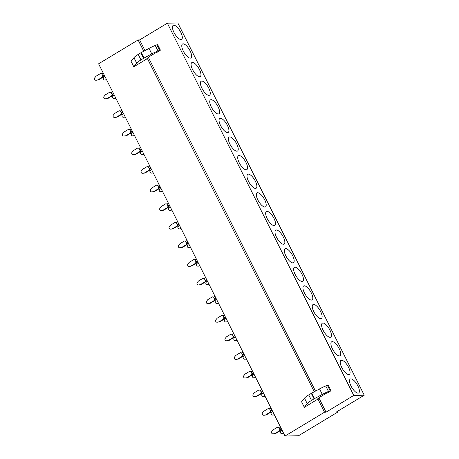 <?xml version="1.0" encoding="UTF-8"?>
<svg xmlns="http://www.w3.org/2000/svg" width="459" height="459" viewBox="0 0 459 459"><rect width="100%" height="100%" fill="white"/><g stroke="black" fill="none" stroke-linecap="round" stroke-linejoin="round"><path stroke-width="0.69" d="M364.245 395.199L353.757 395.44L167.351 23.191L177.834 22.95L364.245 395.199L336.527 411.93L338.054 411.895L337.715 411.212M352.965 379.702A8.142 3.024 -121.1 0 1 358.64 387.654A8.142 3.024 -121.1 0 1 358.095 393.151A8.142 3.024 -121.1 0 1 355.977 392.319A8.142 3.024 -121.1 0 1 350.9 385.755A8.142 3.024 -121.1 0 1 349.838 379.478A8.142 3.024 -121.1 0 1 352.965 379.702M346.66 373.706A8.142 3.024 -121.1 0 1 341.582 367.143A8.142 3.024 -121.1 0 1 340.521 360.866A8.142 3.024 -121.1 0 1 343.648 361.09A8.142 3.024 -121.1 0 1 349.322 369.042A8.142 3.024 -121.1 0 1 348.777 374.538A8.142 3.024 -121.1 0 1 346.66 373.706M337.336 355.094A8.142 3.024 -121.1 0 1 332.259 348.53A8.142 3.024 -121.1 0 1 331.197 342.253A8.142 3.024 -121.1 0 1 334.324 342.477A8.142 3.024 -121.1 0 1 339.999 350.429A8.142 3.024 -121.1 0 1 339.453 355.926A8.142 3.024 -121.1 0 1 337.336 355.094M328.019 336.481A8.142 3.024 -121.1 0 1 322.941 329.918A8.142 3.024 -121.1 0 1 321.879 323.641A8.142 3.024 -121.1 0 1 325.006 323.865A8.142 3.024 -121.1 0 1 330.681 331.817A8.142 3.024 -121.1 0 1 330.136 337.313A8.142 3.024 -121.1 0 1 328.019 336.481M318.695 317.869A8.142 3.024 -121.1 0 1 313.617 311.305A8.142 3.024 -121.1 0 1 312.556 305.028A8.142 3.024 -121.1 0 1 315.683 305.252A8.142 3.024 -121.1 0 1 321.357 313.204A8.142 3.024 -121.1 0 1 320.812 318.701A8.142 3.024 -121.1 0 1 318.695 317.869M309.377 299.257A8.142 3.024 -121.1 0 1 304.3 292.693A8.142 3.024 -121.1 0 1 303.238 286.416A8.142 3.024 -121.1 0 1 306.365 286.64A8.142 3.024 -121.1 0 1 312.04 294.592A8.142 3.024 -121.1 0 1 311.495 300.088A8.142 3.024 -121.1 0 1 309.377 299.257M300.054 280.644A8.142 3.024 -121.1 0 1 294.976 274.08A8.142 3.024 -121.1 0 1 293.921 267.804A8.142 3.024 -121.1 0 1 297.042 268.027A8.142 3.024 -121.1 0 1 302.722 275.979A8.142 3.024 -121.1 0 1 302.171 281.482A8.142 3.024 -121.1 0 1 300.054 280.644M290.736 262.032A8.142 3.024 -121.1 0 1 285.659 255.468A8.142 3.024 -121.1 0 1 284.597 249.191A8.142 3.024 -121.1 0 1 287.724 249.415A8.142 3.024 -121.1 0 1 293.399 257.367A8.142 3.024 -121.1 0 1 292.853 262.869A8.142 3.024 -121.1 0 1 290.736 262.032M281.413 243.419A8.142 3.024 -121.1 0 1 276.335 236.855A8.142 3.024 -121.1 0 1 275.28 230.579A8.142 3.024 -121.1 0 1 278.401 230.802A8.142 3.024 -121.1 0 1 284.081 238.755A8.142 3.024 -121.1 0 1 283.53 244.257A8.142 3.024 -121.1 0 1 281.413 243.419M272.095 224.807A8.142 3.024 -121.1 0 1 267.018 218.243A8.142 3.024 -121.1 0 1 265.956 211.966A8.142 3.024 -121.1 0 1 269.083 212.19A8.142 3.024 -121.1 0 1 274.757 220.142A8.142 3.024 -121.1 0 1 274.212 225.644A8.142 3.024 -121.1 0 1 272.095 224.807M262.777 206.194A8.142 3.024 -121.1 0 1 257.694 199.631A8.142 3.024 -121.1 0 1 256.638 193.354A8.142 3.024 -121.1 0 1 259.76 193.578A8.142 3.024 -121.1 0 1 265.44 201.53A8.142 3.024 -121.1 0 1 264.889 207.032A8.142 3.024 -121.1 0 1 262.777 206.194M253.454 187.582A8.142 3.024 -121.1 0 1 248.376 181.018A8.142 3.024 -121.1 0 1 247.315 174.741A8.142 3.024 -121.1 0 1 250.442 174.965A8.142 3.024 -121.1 0 1 256.116 182.917A8.142 3.024 -121.1 0 1 255.571 188.419A8.142 3.024 -121.1 0 1 253.454 187.582M244.136 168.969A8.142 3.024 -121.1 0 1 239.053 162.406A8.142 3.024 -121.1 0 1 237.997 156.129A8.142 3.024 -121.1 0 1 241.124 156.353A8.142 3.024 -121.1 0 1 246.799 164.305A8.142 3.024 -121.1 0 1 246.248 169.807A8.142 3.024 -121.1 0 1 244.136 168.969M234.813 150.357A8.142 3.024 -121.1 0 1 229.735 143.793A8.142 3.024 -121.1 0 1 228.674 137.516A8.142 3.024 -121.1 0 1 231.801 137.74A8.142 3.024 -121.1 0 1 237.475 145.692A8.142 3.024 -121.1 0 1 236.93 151.195A8.142 3.024 -121.1 0 1 234.813 150.357M225.495 131.744A8.142 3.024 -121.1 0 1 220.412 125.181A8.142 3.024 -121.1 0 1 219.356 118.904A8.142 3.024 -121.1 0 1 222.483 119.128A8.142 3.024 -121.1 0 1 228.157 127.08A8.142 3.024 -121.1 0 1 227.607 132.582A8.142 3.024 -121.1 0 1 225.495 131.744M216.172 113.132A8.142 3.024 -121.1 0 1 211.094 106.568A8.142 3.024 -121.1 0 1 210.033 100.291A8.142 3.024 -121.1 0 1 213.16 100.515A8.142 3.024 -121.1 0 1 218.834 108.467A8.142 3.024 -121.1 0 1 218.289 113.97A8.142 3.024 -121.1 0 1 216.172 113.132M206.854 94.52A8.142 3.024 -121.1 0 1 201.776 87.956A8.142 3.024 -121.1 0 1 200.715 81.679A8.142 3.024 -121.1 0 1 203.842 81.903A8.142 3.024 -121.1 0 1 209.516 89.855A8.142 3.024 -121.1 0 1 208.971 95.357A8.142 3.024 -121.1 0 1 206.854 94.52M197.531 75.907A8.142 3.024 -121.1 0 1 192.453 69.343A8.142 3.024 -121.1 0 1 191.392 63.067A8.142 3.024 -121.1 0 1 194.518 63.29A8.142 3.024 -121.1 0 1 200.193 71.243A8.142 3.024 -121.1 0 1 199.648 76.745A8.142 3.024 -121.1 0 1 197.531 75.907M188.213 57.295A8.142 3.024 -121.1 0 1 183.135 50.731A8.142 3.024 -121.1 0 1 182.074 44.454A8.142 3.024 -121.1 0 1 185.201 44.678A8.142 3.024 -121.1 0 1 190.875 52.63A8.142 3.024 -121.1 0 1 190.33 58.132A8.142 3.024 -121.1 0 1 188.213 57.295M178.89 38.682A8.142 3.024 -121.1 0 1 173.812 32.119A8.142 3.024 -121.1 0 1 172.75 25.842A8.142 3.024 -121.1 0 1 175.877 26.065A8.142 3.024 -121.1 0 1 181.552 34.018A8.142 3.024 -121.1 0 1 181.007 39.52A8.142 3.024 -121.1 0 1 178.89 38.682M338.054 411.895L298.551 435.734L285.005 436.05L98.599 63.801L138.102 39.956L139.634 39.922L167.351 23.191M285.005 436.05L324.513 412.205L317.777 398.762M314.272 391.756L147.259 58.241M143.753 51.236L138.102 39.956M328.501 391.47A12.531 2.421 153.4 0 0 322.293 394.401L314.541 398.596A2.507 0.482 -26.6 0 0 314.065 398.865L311.495 400.42L308.741 394.924L311.317 393.369A2.507 0.482 -26.6 0 1 311.787 393.099L319.539 388.905A12.531 2.421 153.4 0 1 325.747 385.973L328.501 391.47L330.928 390.661L329.923 391.544A2.088 0.402 -26.6 0 1 327.978 392.6L326.928 393.019A2.088 0.402 -26.6 0 0 325.5 393.736L320.451 396.783L317.588 398.905L317.393 399.135L317.84 399.152L317.68 398.837M317.84 399.152L304.334 407.305L301.58 401.809L304.483 398.183L307.237 403.673A9.691 1.87 153.4 0 1 311.495 400.42M147.322 58.632L133.81 66.784L131.062 61.288L133.965 57.662L136.719 63.158A9.691 1.87 153.4 0 1 140.976 59.9L143.547 58.345A2.507 0.482 -26.6 0 1 144.023 58.075L151.774 53.887A12.531 2.421 153.4 0 1 157.982 50.955L160.409 50.146L159.405 51.024A2.088 0.402 -26.6 0 1 157.46 52.079L156.41 52.504A2.088 0.402 -26.6 0 0 154.976 53.215L149.932 56.262L147.064 58.385L146.874 58.614L147.322 58.632L147.161 58.316M324.513 412.205L326.039 412.171L353.757 395.44M326.039 412.171L318.907 397.924M315.488 391.097L148.389 57.409M144.969 50.582L139.634 39.922M308.741 394.924A9.691 1.87 153.4 0 0 304.483 398.183M304.334 407.305L307.237 403.673M325.747 385.973L328.179 385.17L330.928 390.661M159.623 50.289L156.875 44.793L155.228 45.458A12.531 2.421 153.4 0 0 149.02 48.39L151.774 53.887M140.976 59.9L138.222 54.403L140.793 52.848A2.507 0.482 -26.6 0 1 141.269 52.578L149.02 48.39M138.222 54.403A9.691 1.87 153.4 0 0 133.965 57.662M133.81 66.784L136.719 63.158M156.875 44.793L157.661 44.649L160.409 50.146M283.708 433.451L282.624 433.635A1.463 1.331 -91.3 0 1 282.451 433.646L281.757 433.663A1.463 1.331 -91.3 0 1 280.719 431.236L281.872 429.79M281.757 433.663A1.463 1.331 -91.3 0 0 281.929 433.646L283.656 433.359M274.384 414.838L273.306 415.022A1.463 1.331 -91.3 0 1 273.134 415.034L272.434 415.051A1.463 1.331 -91.3 0 1 271.401 412.624L272.548 411.178M272.434 415.051A1.463 1.331 -91.3 0 0 272.606 415.034L274.339 414.747M265.067 396.226L263.982 396.41A1.463 1.331 -91.3 0 1 263.81 396.421L263.116 396.438A1.463 1.331 -91.3 0 1 262.078 394.011L263.231 392.565M263.116 396.438A1.463 1.331 -91.3 0 0 263.288 396.421L265.015 396.134M255.743 377.614L254.665 377.797A1.463 1.331 -91.3 0 1 254.493 377.809L253.793 377.826A1.463 1.331 -91.3 0 1 252.76 375.399L253.907 373.953M253.793 377.826A1.463 1.331 -91.3 0 0 253.965 377.809L255.697 377.522M246.426 359.001L245.341 359.185A1.463 1.331 -91.3 0 1 245.169 359.196L244.475 359.213A1.463 1.331 -91.3 0 1 243.436 356.786L244.59 355.341M244.475 359.213A1.463 1.331 -91.3 0 0 244.647 359.196L246.38 358.909M237.102 340.389L236.024 340.572A1.463 1.331 -91.3 0 1 235.851 340.584L235.151 340.601A1.463 1.331 -91.3 0 1 234.119 338.174L235.272 336.728M235.151 340.601A1.463 1.331 -91.3 0 0 235.324 340.584L237.056 340.297M227.784 321.776L226.7 321.96A1.463 1.331 -91.3 0 1 226.528 321.971L225.834 321.988A1.463 1.331 -91.3 0 1 224.801 319.562L225.948 318.116M225.834 321.988A1.463 1.331 -91.3 0 0 226.006 321.971L227.739 321.684M218.461 303.164L217.382 303.347A1.463 1.331 -91.3 0 1 217.21 303.359L216.516 303.376A1.463 1.331 -91.3 0 1 215.478 300.949L216.631 299.503M216.516 303.376A1.463 1.331 -91.3 0 0 216.688 303.359L218.415 303.072M209.143 284.551L208.059 284.735A1.463 1.331 -91.3 0 1 207.887 284.746L207.193 284.764A1.463 1.331 -91.3 0 1 206.16 282.337L207.307 280.891M207.193 284.764A1.463 1.331 -91.3 0 0 207.365 284.746L209.097 284.46M199.82 265.939L198.741 266.122A1.463 1.331 -91.3 0 1 198.569 266.134L197.875 266.151A1.463 1.331 -91.3 0 1 196.836 263.724L197.99 262.278M197.875 266.151A1.463 1.331 -91.3 0 0 198.047 266.134L199.774 265.847M190.502 247.326L189.418 247.51A1.463 1.331 -91.3 0 1 189.246 247.521L188.551 247.539A1.463 1.331 -91.3 0 1 187.519 245.112L188.666 243.666M188.551 247.539A1.463 1.331 -91.3 0 0 188.724 247.521L190.456 247.235M181.179 228.714L180.1 228.898A1.463 1.331 -91.3 0 1 179.928 228.915L179.234 228.926A1.463 1.331 -91.3 0 1 178.195 226.499L179.349 225.053M179.234 228.926A1.463 1.331 -91.3 0 0 179.406 228.909L181.133 228.622M171.861 210.102L170.777 210.285A1.463 1.331 -91.3 0 1 170.605 210.302L169.91 210.314A1.463 1.331 -91.3 0 1 168.878 207.887L170.025 206.441M169.91 210.314A1.463 1.331 -91.3 0 0 170.082 210.297L171.815 210.01M162.538 191.489L161.459 191.673A1.463 1.331 -91.3 0 1 161.287 191.69L160.593 191.701A1.463 1.331 -91.3 0 1 159.554 189.274L160.707 187.829M160.593 191.701A1.463 1.331 -91.3 0 0 160.765 191.684L162.492 191.397M153.22 172.877L152.136 173.06A1.463 1.331 -91.3 0 1 151.963 173.077L151.269 173.089A1.463 1.331 -91.3 0 1 150.236 170.662L151.384 169.216M151.269 173.089A1.463 1.331 -91.3 0 0 151.441 173.072L153.174 172.785M143.897 154.264L142.818 154.448A1.463 1.331 -91.3 0 1 142.646 154.465L141.951 154.476A1.463 1.331 -91.3 0 1 140.913 152.049L142.066 150.604M141.951 154.476A1.463 1.331 -91.3 0 0 142.124 154.459L143.851 154.172M134.579 135.652L133.5 135.835A1.463 1.331 -91.3 0 1 133.322 135.853L132.628 135.864A1.463 1.331 -91.3 0 1 131.595 133.437L132.743 131.991M132.628 135.864A1.463 1.331 -91.3 0 0 132.8 135.847L134.533 135.56M125.255 117.039L124.177 117.223A1.463 1.331 -91.3 0 1 124.005 117.24L123.31 117.252A1.463 1.331 -91.3 0 1 122.272 114.825L123.425 113.379M123.31 117.252A1.463 1.331 -91.3 0 0 123.482 117.234L125.209 116.947M115.938 98.427L114.859 98.61A1.463 1.331 -91.3 0 1 114.687 98.628L113.987 98.639A1.463 1.331 -91.3 0 1 112.954 96.212L114.102 94.766M113.987 98.639A1.463 1.331 -91.3 0 0 114.159 98.628L115.892 98.335M106.62 79.814L105.536 79.998A1.463 1.331 -91.3 0 1 105.363 80.015L104.669 80.027A1.463 1.331 -91.3 0 1 103.631 77.6L104.784 76.154M104.669 80.027A1.463 1.331 -91.3 0 0 104.841 80.015L106.568 79.723M279.141 427.375L277.632 427.134L278.929 427.547L279.841 429.372L280.535 429.36A13.311 2.57 153.4 0 0 281.436 428.918M272.881 433.87A1.463 1.331 -91.3 0 0 273.053 433.853L274.924 433.537L279.468 430.794L280.162 430.777L275.618 433.526L273.748 433.835A1.463 1.331 -91.3 0 1 273.575 433.853L272.881 433.87A1.463 1.331 -91.3 0 1 271.843 431.443L273.088 429.876L277.632 427.134M279.468 430.794L279.841 429.372A13.311 2.57 153.4 0 1 281.172 428.39M280.162 430.777L280.535 429.36M274.924 433.537L275.618 433.526M280.254 426.554A13.311 2.57 153.4 0 0 278.923 427.547M269.817 408.762L268.314 408.521L269.605 408.935L270.517 410.759L271.217 410.748A13.311 2.57 153.4 0 0 272.112 410.306M263.558 415.257A1.463 1.331 -91.3 0 0 263.73 415.24L265.606 414.925L270.15 412.182L270.844 412.171L266.3 414.913L264.424 415.223A1.463 1.331 -91.3 0 1 264.252 415.24L263.558 415.257A1.463 1.331 -91.3 0 1 262.525 412.83L263.77 411.264L268.314 408.521M270.15 412.182L270.523 410.759M270.844 412.171L271.217 410.748M265.606 414.925L266.3 414.913M271.848 409.778A13.311 2.57 153.4 0 0 270.517 410.765M270.93 407.942A13.311 2.57 153.4 0 0 269.605 408.935M260.5 390.15L258.991 389.909L260.287 390.322L261.2 392.147L261.894 392.135A13.311 2.57 153.4 0 0 262.795 391.693M254.24 396.645A1.463 1.331 -91.3 0 0 254.412 396.628L256.283 396.312L260.827 393.57L261.521 393.558L256.977 396.301L255.106 396.61A1.463 1.331 -91.3 0 1 254.934 396.628L254.24 396.645A1.463 1.331 -91.3 0 1 253.202 394.218L254.447 392.652L258.991 389.909M260.827 393.57L261.2 392.147A13.311 2.57 153.4 0 1 262.531 391.166M261.521 393.558L261.894 392.135M256.283 396.312L256.977 396.301M261.613 389.33A13.311 2.57 153.4 0 0 260.282 390.322M251.176 371.538L249.673 371.297L250.964 371.71L251.876 373.534L252.576 373.523A13.311 2.57 153.4 0 0 253.471 373.081M244.917 378.032A1.463 1.331 -91.3 0 0 245.089 378.015L246.965 377.7L251.509 374.957L252.203 374.946L247.659 377.688L245.783 377.998A1.463 1.331 -91.3 0 1 245.611 378.015L244.917 378.032A1.463 1.331 -91.3 0 1 243.884 375.605L245.129 374.039L249.673 371.297M251.509 374.957L251.882 373.534A13.311 2.57 153.4 0 1 253.207 372.553M252.203 374.946L252.576 373.523M246.965 377.7L247.659 377.688M252.289 370.717A13.311 2.57 153.4 0 0 250.964 371.71M241.859 352.925L240.35 352.684L241.646 353.097L242.559 354.927L243.253 354.91L242.88 356.333L238.336 359.076L235.771 359.403A1.463 1.331 -91.3 0 1 234.56 356.993L235.806 355.427L240.35 352.684M243.89 353.941A13.311 2.57 153.4 0 0 242.559 354.927L242.186 356.345L237.642 359.087L235.771 359.403M235.599 359.42L236.293 359.403A1.463 1.331 -91.3 0 0 236.465 359.386M237.642 359.087L238.336 359.076M242.186 356.345L242.88 356.333M243.259 354.91A13.311 2.57 153.4 0 0 244.154 354.468M242.972 352.105A13.311 2.57 153.4 0 0 241.641 353.097M232.535 334.313L231.032 334.072L232.323 334.485L233.235 336.315L233.935 336.298A13.311 2.57 153.4 0 0 234.83 335.856M226.276 340.808A1.463 1.331 -91.3 0 0 226.448 340.79L228.324 340.475L232.868 337.732L233.562 337.721L229.018 340.463L227.148 340.773A1.463 1.331 -91.3 0 1 226.97 340.79L226.276 340.808A1.463 1.331 -91.3 0 1 225.243 338.381L226.488 336.814L231.032 334.072M232.868 337.732L233.241 336.315A13.311 2.57 153.4 0 1 234.566 335.328M233.562 337.721L233.935 336.298M228.324 340.475L229.018 340.463M233.648 333.492A13.311 2.57 153.4 0 0 232.323 334.485M223.217 315.7L221.714 315.459L223.005 315.872L223.917 317.703L224.612 317.685A13.311 2.57 153.4 0 0 225.512 317.244M216.958 322.195A1.463 1.331 -91.3 0 0 217.13 322.178L219 321.862L223.544 319.12L224.244 319.108L219.695 321.851L217.824 322.161A1.463 1.331 -91.3 0 1 217.652 322.178L216.958 322.195A1.463 1.331 -91.3 0 1 215.919 319.768L217.164 318.202L221.714 315.459M223.544 319.12L223.917 317.703A13.311 2.57 153.4 0 1 225.249 316.716M224.244 319.108L224.612 317.685M219 321.862L219.695 321.851M224.331 314.88A13.311 2.57 153.4 0 0 222.999 315.872M213.894 297.088L212.391 296.847L213.682 297.26L214.594 299.09M207.634 303.583A1.463 1.331 -91.3 0 0 207.807 303.565L209.683 303.25L214.227 300.507L214.921 300.496L210.377 303.238L208.506 303.548A1.463 1.331 -91.3 0 1 208.334 303.565L207.634 303.583A1.463 1.331 -91.3 0 1 206.602 301.156L207.847 299.589L212.391 296.847M214.227 300.507L214.6 299.09L215.294 299.073A13.311 2.57 153.4 0 0 216.189 298.631M214.921 300.496L215.294 299.073M209.683 303.25L210.377 303.238M215.925 298.103A13.311 2.57 153.4 0 0 214.6 299.09M215.013 296.267A13.311 2.57 153.4 0 0 213.682 297.26M204.576 278.475L203.073 278.234L204.364 278.647L205.276 280.478L205.976 280.46A13.311 2.57 153.4 0 0 206.871 280.019M198.317 284.97A1.463 1.331 -91.3 0 0 198.489 284.953L200.359 284.637L204.903 281.895L205.603 281.883L201.053 284.626L199.183 284.936A1.463 1.331 -91.3 0 1 199.011 284.953L198.317 284.97A1.463 1.331 -91.3 0 1 197.278 282.543L198.523 280.977L203.073 278.234M204.903 281.895L205.276 280.478A13.311 2.57 153.4 0 1 206.607 279.491M205.603 281.883L205.976 280.46M200.359 284.637L201.053 284.626M205.689 277.655A13.311 2.57 153.4 0 0 204.358 278.647M195.253 259.863L193.75 259.622L195.046 260.035L195.959 261.865L196.653 261.848A13.311 2.57 153.4 0 0 197.554 261.406M188.993 266.358A1.463 1.331 -91.3 0 0 189.165 266.34L191.042 266.025L195.586 263.282L196.28 263.271L191.736 266.013L189.865 266.329A1.463 1.331 -91.3 0 1 189.693 266.34L188.993 266.358A1.463 1.331 -91.3 0 1 187.96 263.931L189.206 262.364L193.75 259.622M195.586 263.282L195.959 261.865A13.311 2.57 153.4 0 1 197.29 260.878M196.28 263.271L196.653 261.848M191.042 266.025L191.736 266.013M196.372 259.042A13.311 2.57 153.4 0 0 195.041 260.035M185.935 241.25L184.432 241.009L185.723 241.423L186.635 243.253L187.335 243.236A13.311 2.57 153.4 0 0 188.23 242.794M179.676 247.745A1.463 1.331 -91.3 0 0 179.848 247.728L181.718 247.412L186.262 244.67L186.962 244.658L182.412 247.401L180.542 247.717A1.463 1.331 -91.3 0 1 180.37 247.728L179.676 247.745A1.463 1.331 -91.3 0 1 178.637 245.318L179.882 243.752L184.432 241.009M186.262 244.67L186.635 243.253A13.311 2.57 153.4 0 1 187.966 242.266M186.962 244.658L187.335 243.236M181.718 247.412L182.412 247.401M187.048 240.436A13.311 2.57 153.4 0 0 185.717 241.423M176.612 222.638L175.108 222.397L176.405 222.81L177.317 224.64L178.012 224.623A13.311 2.57 153.4 0 0 178.912 224.181M170.352 229.133A1.463 1.331 -91.3 0 0 170.524 229.116L172.4 228.8L176.944 226.058L177.639 226.046L173.095 228.789L171.224 229.104A1.463 1.331 -91.3 0 1 171.052 229.116L170.352 229.133A1.463 1.331 -91.3 0 1 169.319 226.706L170.564 225.139L175.108 222.397M176.944 226.058L177.317 224.64A13.311 2.57 153.4 0 1 178.649 223.653M177.639 226.046L178.012 224.623M172.4 228.8L173.095 228.789M177.731 221.823A13.311 2.57 153.4 0 0 176.399 222.81M167.294 204.025L165.791 203.785L167.082 204.198L167.994 206.028L168.694 206.011A13.311 2.57 153.4 0 0 169.589 205.569M161.034 210.52A1.463 1.331 -91.3 0 0 161.207 210.503L163.077 210.188L167.621 207.445L168.321 207.434L163.777 210.176L161.901 210.492A1.463 1.331 -91.3 0 1 161.729 210.503L161.034 210.52A1.463 1.331 -91.3 0 1 160.002 208.093L161.247 206.527L165.791 203.785M167.621 207.445L167.994 206.028A13.311 2.57 153.4 0 1 169.325 205.041M168.321 207.434L168.694 206.011M163.077 210.188L163.777 210.176M168.407 203.211A13.311 2.57 153.4 0 0 167.076 204.198M157.976 185.413L156.467 185.172L157.764 185.585L158.676 187.415L159.371 187.398A13.311 2.57 153.4 0 0 160.271 186.956M151.717 191.908A1.463 1.331 -91.3 0 0 151.889 191.891L153.759 191.581L158.303 188.833L158.998 188.821L154.453 191.564L152.583 191.879A1.463 1.331 -91.3 0 1 152.411 191.891L151.717 191.908A1.463 1.331 -91.3 0 1 150.678 189.481L151.923 187.915L156.467 185.172M158.303 188.833L158.676 187.415A13.311 2.57 153.4 0 1 160.007 186.429M158.998 188.821L159.371 187.398M153.759 191.581L154.453 191.564M159.089 184.598A13.311 2.57 153.4 0 0 157.758 185.585M148.653 166.801L147.15 166.56L148.441 166.973L149.353 168.803L150.053 168.786A13.311 2.57 153.4 0 0 150.948 168.344M142.393 173.295A1.463 1.331 -91.3 0 0 142.565 173.278L144.436 172.968L148.986 170.22L149.68 170.209L145.136 172.951L143.26 173.267A1.463 1.331 -91.3 0 1 143.088 173.278L142.393 173.295A1.463 1.331 -91.3 0 1 141.361 170.868L142.606 169.302L147.15 166.56M148.986 170.22L149.353 168.803A13.311 2.57 153.4 0 1 150.684 167.816M149.68 170.209L150.053 168.786M144.436 172.968L145.136 172.951M149.766 165.986A13.311 2.57 153.4 0 0 148.435 166.973M139.335 148.188L137.826 147.947L139.123 148.36M133.076 154.683A1.463 1.331 -91.3 0 0 133.248 154.666L135.118 154.356L139.662 151.608L140.356 151.596L135.812 154.339L133.942 154.654A1.463 1.331 -91.3 0 1 133.77 154.666L133.076 154.683A1.463 1.331 -91.3 0 1 132.037 152.256L133.282 150.69L137.826 147.947M139.662 151.608L140.035 150.191L140.729 150.173A13.311 2.57 153.4 0 0 141.63 149.732M140.356 151.596L140.729 150.173M135.118 154.356L135.812 154.339M141.366 149.204A13.311 2.57 153.4 0 0 140.035 150.191L139.117 148.36A13.311 2.57 153.4 0 1 140.448 147.373M130.012 129.576L128.509 129.335L129.799 129.748L130.712 131.578A13.311 2.57 153.4 0 1 132.043 130.591M123.752 136.071A1.463 1.331 -91.3 0 0 123.924 136.053L125.795 135.744L130.345 132.995L131.039 132.984L126.495 135.726L124.618 136.042A1.463 1.331 -91.3 0 1 124.446 136.053L123.752 136.071A1.463 1.331 -91.3 0 1 122.719 133.644L123.964 132.077L128.509 129.335M130.345 132.995L130.717 131.578L131.412 131.561A13.311 2.57 153.4 0 0 132.307 131.119M131.039 132.984L131.412 131.561M125.795 135.744L126.495 135.726M131.125 128.761A13.311 2.57 153.4 0 0 129.794 129.748M120.694 110.963L119.185 110.722L120.482 111.135L121.394 112.966L122.088 112.948A13.311 2.57 153.4 0 0 122.989 112.507M114.434 117.458A1.463 1.331 -91.3 0 0 114.607 117.441L116.477 117.131L121.021 114.383L121.715 114.371L117.171 117.114L115.301 117.429A1.463 1.331 -91.3 0 1 115.129 117.441L114.434 117.458A1.463 1.331 -91.3 0 1 113.396 115.031L114.641 113.465L119.185 110.722M121.021 114.383L121.394 112.966A13.311 2.57 153.4 0 1 122.725 111.979M121.715 114.371L122.088 112.948M116.477 117.131L117.171 117.114M121.807 110.149A13.311 2.57 153.4 0 0 120.476 111.135M111.371 92.351L109.867 92.11L111.158 92.523L112.071 94.353L112.771 94.336A13.311 2.57 153.4 0 0 113.666 93.894M105.111 98.846A1.463 1.331 -91.3 0 0 105.283 98.828L107.159 98.519L111.703 95.77L112.398 95.759L107.854 98.501L105.977 98.817A1.463 1.331 -91.3 0 1 105.805 98.828L105.111 98.846A1.463 1.331 -91.3 0 1 104.078 96.419L105.323 94.852L109.867 92.11M111.703 95.77L112.076 94.353A13.311 2.57 153.4 0 1 113.402 93.366M112.398 95.759L112.771 94.336M107.159 98.519L107.854 98.501M112.484 91.536A13.311 2.57 153.4 0 0 111.158 92.523M102.053 73.738L100.544 73.497L101.841 73.91L102.753 75.741L103.447 75.724A13.311 2.57 153.4 0 0 104.348 75.282M95.793 80.233A1.463 1.331 -91.3 0 0 95.965 80.216L97.836 79.906L102.38 77.158L103.074 77.146L98.53 79.889L96.66 80.205A1.463 1.331 -91.3 0 1 96.488 80.216L95.793 80.233A1.463 1.331 -91.3 0 1 94.755 77.806L96 76.24L100.544 73.497M102.38 77.158L102.753 75.741A13.311 2.57 153.4 0 1 104.084 74.754M103.074 77.146L103.447 75.724M97.836 79.906L98.53 79.889M103.166 72.924A13.311 2.57 153.4 0 0 101.835 73.91M319.539 388.905L322.293 394.401M314.541 398.596L311.787 393.099M314.065 398.865L311.317 393.369M330.141 390.81L327.393 385.313M155.228 45.458L157.982 50.955M144.023 58.075L141.269 52.578M143.547 58.345L140.793 52.848M282.624 433.635L281.929 433.646M273.306 415.022L272.606 415.034M263.982 396.41L263.288 396.421M254.665 377.797L253.965 377.809M245.341 359.185L244.647 359.196M236.024 340.572L235.324 340.584M226.7 321.96L226.006 321.971M217.382 303.347L216.688 303.359M208.059 284.735L207.365 284.746M198.741 266.122L198.047 266.134M189.418 247.51L188.724 247.521M180.1 228.898L179.406 228.909M170.777 210.285L170.082 210.297M161.459 191.673L160.765 191.684M152.136 173.06L151.441 173.072M142.818 154.448L142.124 154.459M133.5 135.835L132.8 135.847M124.177 117.223L123.482 117.234M114.859 98.61L114.159 98.628M105.536 79.998L104.841 80.015M273.748 433.835L273.053 433.853M264.424 415.223L263.73 415.24M255.106 396.61L254.412 396.628M245.783 377.998L245.089 378.015M227.148 340.773L226.448 340.79M217.824 322.161L217.13 322.178M208.506 303.548L207.807 303.565M199.183 284.936L198.489 284.953M189.865 266.329L189.165 266.34M180.542 247.717L179.848 247.728M171.224 229.104L170.524 229.116M161.901 210.492L161.207 210.503M152.583 191.879L151.889 191.891M143.26 173.267L142.565 173.278M133.942 154.654L133.248 154.666M124.618 136.042L123.924 136.053M115.301 117.429L114.607 117.441M105.977 98.817L105.283 98.828M96.66 80.205L95.965 80.216"/></g></svg>
